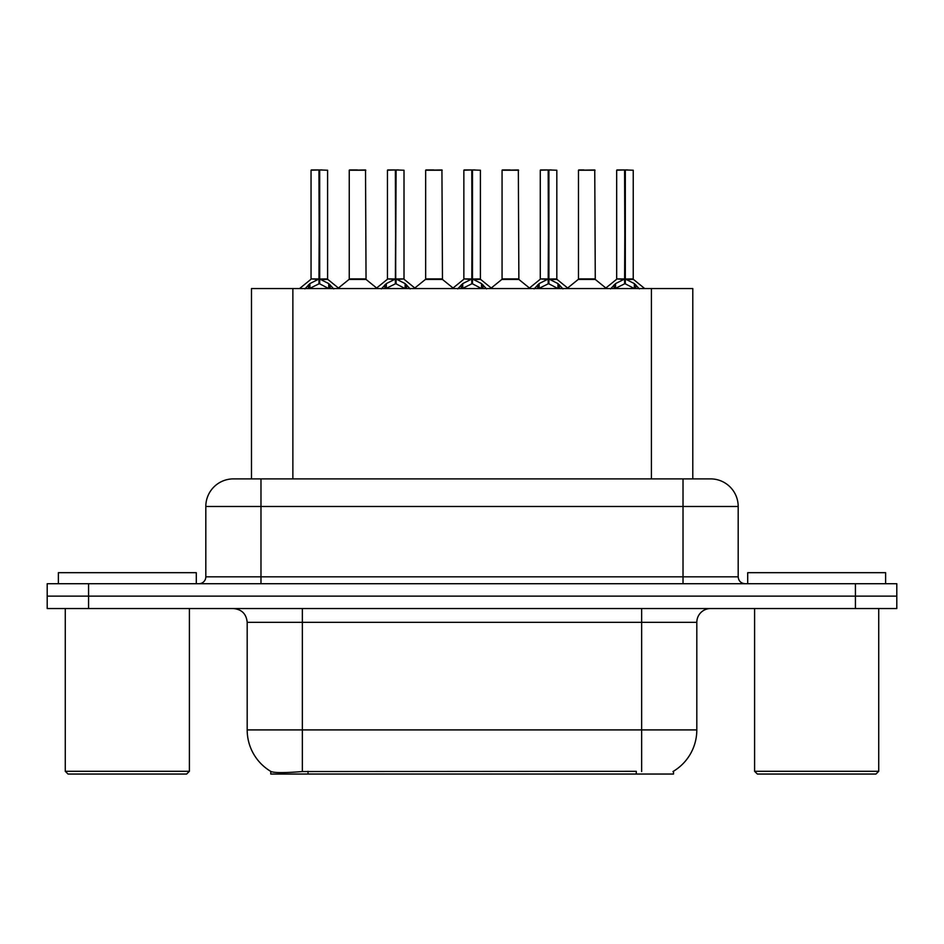 <?xml version="1.0" encoding="UTF-8"?>
<svg xmlns="http://www.w3.org/2000/svg" width="944" height="944" viewBox="0 0 944 944"><rect width="100%" height="100%" fill="white"/><g stroke="black" fill="none" stroke-linecap="round" stroke-linejoin="round"><path stroke-width="1.42" d="M251.482 478.891L251.482 288.569L692.79 288.569L692.79 478.891M673.509 771.236L673.509 774.045L270.775 774.045L270.775 771.401M247.186 729.913L302.351 729.913L302.351 622.332L247.186 622.332L247.186 729.913A48.274 48.274 0 0 0 271.046 771.555C274.621 772.947 285.053 772.947 302.351 771.555L636.126 771.319M672.954 771.555A48.274 48.274 0 0 0 696.814 729.913L696.814 622.332A13.794 13.794 0 0 1 710.608 608.538M88.571 583.722L896.8 583.722L896.8 596.124L47.2 596.124L47.2 608.538L88.571 608.538L88.571 596.124L47.2 596.124L47.2 583.722L88.571 583.722L88.571 596.124L896.8 596.124L896.8 608.538L88.571 608.538M233.817 478.891L710.608 478.891A27.588 27.588 0 0 1 738.184 506.48L738.184 576.819C738.597 581.008 740.898 583.309 745.087 583.722M233.392 478.891A27.588 27.588 0 0 0 205.816 506.48L205.816 576.819A6.891 6.891 0 0 1 198.913 583.722M243.682 478.891L243.056 478.891M304.9 288.888L309.915 283.589L318.954 279.023L318.954 283.837L319.438 169.955L327.592 170.227L327.592 278.905L319.686 279.023L328.724 283.589L333.739 288.888M311.048 170.227L318.966 169.955L311.048 170.227L311.048 278.905L318.954 279.023M318.966 169.955L311.319 169.955M327.592 170.227L319.674 169.955M319.202 169.955L319.202 278.905L327.851 279.448L320.594 279.459M318.954 170.227L319.32 278.905M316.559 169.955L322.081 169.955M319.686 279.023L319.686 283.837L319.438 278.917M319.686 278.905L319.686 170.227M328.724 283.589L328.724 288.569L319.686 283.837M318.954 283.837L311.249 287.649M359.617 278.905L348.997 279.448L366.048 279.448L365.529 169.955L349.245 170.227L349.245 278.905L365.8 278.905L357.162 278.905M357.41 169.955L349.528 169.955M381.317 288.888L386.332 283.589L395.371 279.023L395.371 283.837L395.855 169.955L404.008 170.227L404.008 278.905L396.091 279.023L405.129 283.589L410.144 288.888M387.453 170.227L395.383 169.955L387.453 170.227L387.453 278.905L395.371 279.023M395.383 169.955L387.724 169.955M404.008 170.227L396.079 169.955M395.607 169.955L395.607 278.905L396.091 170.227M395.371 170.227L395.725 278.905M392.975 169.955L398.486 169.955M396.091 279.023L396.091 283.837L395.855 278.917M405.129 283.589L405.129 288.569L396.091 283.837M395.371 283.837L387.665 287.649M457.722 288.888L462.737 283.589L471.776 279.023L471.776 283.837L472.26 169.955L480.413 170.227L480.413 278.905L472.496 279.023L481.534 283.589L486.549 288.888M463.858 170.227L471.788 169.955L463.858 170.227L463.858 278.905L471.776 279.023M471.788 169.955L464.141 169.955M480.413 170.227L472.484 169.955M472.012 169.955L472.012 278.905L480.661 279.448L473.404 279.459M471.776 170.227L472.142 278.905M469.38 169.955L474.891 169.955M472.496 279.023L472.496 283.837L472.26 278.917M472.496 278.905L472.496 170.227M481.534 283.589L481.534 288.569L472.496 283.837M471.776 283.837L464.07 287.649M534.127 288.888L539.142 283.589L548.181 279.023L548.181 283.837L548.665 169.955L556.818 170.227L556.818 278.905L548.912 279.023L557.951 283.589L562.966 288.888M540.275 170.227L548.193 169.955L540.275 170.227L540.275 278.905L548.181 279.023M548.193 169.955L540.546 169.955M556.818 170.227L548.901 169.955M548.429 169.955L548.429 278.905L557.078 279.448L549.821 279.459M548.181 170.227L548.547 278.905M545.785 169.955L551.308 169.955M548.912 279.023L548.912 283.837L548.665 278.917M548.912 278.905L548.912 170.227M557.951 283.589L557.951 288.569L548.912 283.837M548.181 283.837L540.475 287.649M610.544 288.888L615.559 283.589L624.598 279.023L624.598 283.837L625.081 169.955L633.235 170.227L633.235 278.905L625.317 279.023L634.356 283.589L639.371 288.888M616.68 170.227L624.609 169.955L616.68 170.227L616.68 278.905L624.598 279.023M624.609 169.955L616.951 169.955M633.235 170.227L625.306 169.955M624.834 169.955L624.834 278.905L633.483 279.448L626.226 279.459M624.598 170.227L624.952 278.905M622.202 169.955L627.713 169.955M625.317 279.023L625.317 283.837L625.081 278.917M625.317 278.905L625.317 170.227M634.356 283.589L634.356 288.569L625.317 283.837M624.598 283.837L616.892 287.649M436.022 278.905L425.402 279.448L442.465 279.448L441.934 169.955L425.661 170.227L425.661 278.905L442.205 278.905L433.567 278.905M433.815 169.955L425.933 169.955M512.427 278.905L501.819 279.448L518.87 279.448L518.339 169.955L502.066 170.227L502.066 278.905L518.622 278.905L509.984 278.905M510.22 169.955L502.338 169.955M588.844 278.905L578.224 279.448L595.275 279.448L594.755 169.955L578.471 170.227L578.471 278.905L595.027 278.905L586.389 278.905M583.994 169.955L578.755 169.955M196.293 583.722L196.293 572.678L58.375 572.678L58.375 583.722M65.266 608.538L65.266 771.295L189.402 771.295L189.402 608.538M189.402 771.295L186.641 774.045L68.027 774.045L65.266 771.295M885.625 583.722L885.625 572.678L747.707 572.678L747.707 583.722M754.598 608.538L754.598 771.295L878.734 771.295L878.734 608.538M878.734 771.295L875.973 774.045L757.359 774.045L754.598 771.295M636.268 774.045L636.268 771.319M308.015 774.045L308.015 771.319M292.864 478.891L292.864 288.569M651.419 478.891L651.419 288.569M641.649 608.538L641.649 622.332L302.351 622.332L302.351 608.538M696.814 622.332L641.649 622.332L641.649 729.913L696.814 729.913M641.649 771.555L641.649 729.913L302.351 729.913L302.351 771.555M855.429 608.538L855.429 583.722M738.184 506.48L205.816 506.48M260.981 583.722L260.981 478.891M205.816 576.819L738.184 576.819M683.019 478.891L683.019 583.722M318.045 279.459L311.048 278.905L318.954 278.917M308.476 284.84L308.476 288.569M309.915 283.589L309.915 288.569M330.164 284.84L330.164 288.569M365.8 170.227L349.245 170.227M394.462 279.459L387.453 278.905L395.371 278.917M396.091 278.917L403.997 278.905L396.999 279.459M384.881 284.84L384.881 288.569M386.332 283.589L386.332 288.569M406.581 284.84L406.581 288.569M470.867 279.459L463.87 278.905L471.776 278.917M461.286 284.84L461.286 288.569M462.737 283.589L462.737 288.569M482.986 284.84L482.986 288.569M547.272 279.459L540.275 278.905L548.181 278.917M537.702 284.84L537.702 288.569M539.142 283.589L539.142 288.569M559.391 284.84L559.391 288.569M623.689 279.459L616.68 278.905L624.598 278.917M614.107 284.84L614.107 288.569M615.559 283.589L615.559 288.569M635.808 284.84L635.808 288.569M442.205 170.227L425.661 170.227M518.622 170.227L502.066 170.227M595.027 170.227L578.471 170.227M247.186 622.332C246.372 613.954 241.77 609.364 233.392 608.538M310.788 279.448L299.543 288.569M327.851 279.448L339.097 288.569M348.997 279.448L338.424 288.014M366.048 279.448L376.632 288.014M387.205 279.448L375.96 288.569M404.256 279.448L415.502 288.569M463.61 279.448L452.365 288.569M480.661 279.448L491.918 288.569M540.015 279.448L528.77 288.569M557.078 279.448L568.323 288.569M616.432 279.448L605.175 288.569M633.483 279.448L644.728 288.569M425.402 279.448L414.829 288.014M442.465 279.448L453.037 288.014M501.819 279.448L491.246 288.014M518.87 279.448L529.442 288.014M578.224 279.448L567.651 288.014M595.275 279.448L605.859 288.014"/></g></svg>
